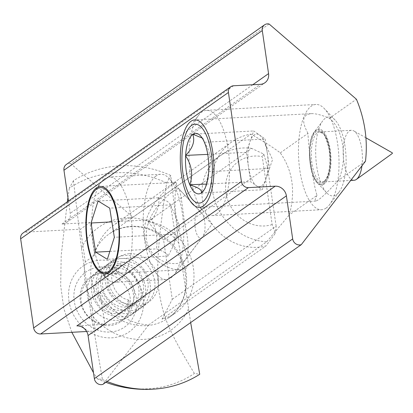 <?xml version="1.0" encoding="UTF-8"?>
<svg xmlns="http://www.w3.org/2000/svg" width="413" height="413" viewBox="0 0 413 413"><rect width="100%" height="100%" fill="white"/><g stroke="black" fill="none" stroke-linecap="round" stroke-linejoin="round"><path stroke-width="0.31" stroke-dasharray="2.06 1.55" d="M266.721 241.801L289.332 214.884C295.687 191.142 292.672 170.471 280.288 152.872C274.356 148.267 264.599 142.02 251.016 134.127L132.965 217.279A55.998 50.329 54.8 0 0 113.787 225.054A55.998 50.329 54.8 0 0 94.727 255.167L85.279 261.816A55.998 50.329 54.8 0 0 90.617 298.387L100.06 291.733A55.998 50.329 54.8 0 0 148.67 324.954L266.721 241.801A55.998 50.329 -125.2 0 1 215.111 201.472A55.998 50.329 -125.2 0 1 231.838 141.907A55.998 50.329 -125.2 0 1 251.016 134.127M173.754 183.687L176.232 182.35C178.029 182.164 172.655 195.555 176.155 215.994C178.597 240.273 193.506 262.286 186.103 268.316L180.93 269.803C167.838 270.592 147.482 258.584 144.767 238.105C140.43 213.929 164.064 189.846 173.754 183.687M280.288 152.872L307.969 133.373C308.831 153.022 313.421 184.482 317.014 195.39L289.332 214.884M269.111 24.006L70.783 163.698L132.965 217.279M307.969 133.373C301.33 121.154 302.383 114.577 311.134 113.652C315.733 113.446 321.799 115.005 329.326 118.33L356.424 99.244M94.727 255.167L89.962 222.519L80.52 229.174L25.802 232.111A6.587 5.921 54.8 0 0 22.937 233.092M68.444 201.038L70.236 213.314A10.542 9.473 -125.2 0 1 66.581 222.457A10.542 9.473 -125.2 0 1 61.996 224.022L89.962 222.519M70.783 163.698A6.587 5.921 54.8 0 0 66.24 164.529M85.279 261.816L80.52 229.174M365.469 161.256L338.371 180.342C329.368 190.243 322.754 196.712 318.542 199.753L315.831 201.105C314.592 201.131 314.985 199.226 317.014 195.39M148.67 324.954L102.971 384.333M338.371 180.342C347.994 160.13 343.404 128.67 329.326 118.33M86.653 331.5L95.377 331.03L90.617 298.387M100.06 291.733L104.825 324.381L76.854 325.883M104.825 324.381L95.377 331.03M204.151 189.83L205.271 188.369L208.673 171.854M208.699 171.436C212.076 161.54 210.671 151.901 204.481 142.516M204.352 142.211L203.449 139.124L202.148 138.025M206.624 184.084L250.645 181.715L262.234 189.768L269.534 168.411L265.244 139.011L253.654 130.957L246.355 152.314L250.645 181.715M207.754 154.385L246.355 152.314M201.436 193.031L262.234 189.768M192.856 134.225L253.654 130.957M204.445 142.273L265.244 139.011M208.735 171.679L269.534 168.411M216.737 213.903A52.704 20.129 -93.1 0 0 228.936 155.732A52.704 20.129 -93.1 0 0 206.479 110.348A52.704 20.129 -93.1 0 0 198.426 115.501A52.704 20.129 -93.1 0 0 189.206 164.054A52.704 20.129 -93.1 0 0 203.573 211.348A52.704 20.129 -93.1 0 0 212.132 215.601A52.704 20.129 -93.1 0 0 216.737 213.903M326.172 208.028A52.704 20.129 86.9 0 1 321.567 209.727A52.704 20.129 86.9 0 1 298.64 158.179A52.704 20.129 86.9 0 1 315.914 104.468A52.704 20.129 86.9 0 1 324.473 108.727A52.704 20.129 86.9 0 1 338.841 156.016A52.704 20.129 86.9 0 1 329.62 204.574A52.704 20.129 86.9 0 1 326.172 208.028M336.471 194.642A39.529 15.095 -93.1 0 0 339.063 192.05A39.529 15.095 -93.1 0 0 345.975 155.634A39.529 15.095 -93.1 0 0 335.196 120.168A39.529 15.095 -93.1 0 0 322.739 120.833A39.529 15.095 -93.1 0 0 315.826 157.255A39.529 15.095 -93.1 0 0 326.6 192.721A39.529 15.095 -93.1 0 0 336.471 194.642M267.387 153.713A26.349 10.062 -93.1 0 0 263.83 140.89A26.349 10.062 -93.1 0 0 259.447 134.984A26.349 10.062 -93.1 0 0 250.004 141.638A26.349 10.062 -93.1 0 0 248.497 167.017A26.349 10.062 -93.1 0 0 256.437 185.742A26.349 10.062 -93.1 0 0 265.879 179.092A26.349 10.062 -93.1 0 0 265.884 179.092A26.349 10.062 -93.1 0 0 267.387 153.713M361.948 165.835A25.033 9.561 -93.1 0 0 353.76 130.869A25.033 9.561 -93.1 0 0 351.442 130.271A25.033 9.561 -93.1 0 0 343.239 155.778A25.033 9.561 -93.1 0 0 354.132 180.264M392.319 152.841L392.35 153.445M104.024 179.154A52.704 20.129 -93.1 0 0 101.149 182.174A52.704 20.129 -93.1 0 0 91.929 230.728A52.704 20.129 -93.1 0 0 106.296 278.021A52.704 20.129 -93.1 0 0 114.855 282.275A52.704 20.129 -93.1 0 0 132.129 228.57A52.704 20.129 -93.1 0 0 109.202 177.022A52.704 20.129 -93.1 0 0 104.024 179.154M155.494 176.387A52.704 20.129 86.9 0 1 160.672 174.26A52.704 20.129 86.9 0 1 169.232 178.514A52.704 20.129 86.9 0 1 183.599 225.803A52.704 20.129 86.9 0 1 174.384 274.361A52.704 20.129 86.9 0 1 166.331 279.513A52.704 20.129 86.9 0 1 143.956 234.925A52.704 20.129 86.9 0 1 155.494 176.387M197.977 212.303A13.175 5.033 -93.1 0 0 195.494 229.638A13.175 5.033 -93.1 0 0 202.7 236.794A13.175 5.033 -93.1 0 0 205.003 224.657A13.175 5.033 -93.1 0 0 201.415 212.834A13.175 5.033 -93.1 0 0 197.977 212.303M109.848 251.398L156.486 248.889C163.29 251.119 167.172 253.499 168.122 256.039L173.852 244.759L175.138 234.032L114.339 237.299M168.122 256.039L107.328 259.307M175.138 234.032L170.517 204.879L109.719 208.147M170.517 204.879C169.562 202.339 165.685 199.954 158.881 197.729L98.082 200.997M158.881 197.729C159.47 204.91 157.131 212.246 151.865 219.737C156.331 229.298 157.874 239.019 156.486 248.889M151.865 219.737L111.897 221.884M147.823 221.585L251.708 148.412L263.835 154.116L267.474 166.826L163.589 239.999L172.247 299.322L162.056 319.13A51.388 46.184 54.8 0 0 175.623 312.847A51.388 46.184 54.8 0 0 191.663 260.309A51.388 46.184 54.8 0 0 147.823 221.585L163.589 239.999M251.708 148.412A51.388 46.184 54.8 0 0 220.325 155.655A51.388 46.184 54.8 0 0 207.878 217.13A51.388 46.184 54.8 0 0 265.941 245.957L162.056 319.13M272.162 224.564A36.174 32.508 -125.2 0 1 225.978 192.804A36.174 32.508 -125.2 0 1 262.25 156.615L272.162 224.564L275.373 233.216L265.941 245.957M263.835 154.116L262.25 156.615M173.46 190.992C176.413 188.829 178.354 188.261 179.294 189.293C180.264 191.348 181.983 202.344 184.456 222.271C188.787 240.531 189.247 252.797 185.845 259.07C180.822 267.397 151.917 266.008 146.3 239.793C144.008 214.946 165.928 196.676 173.46 190.992M172.247 299.322L276.132 226.148L275.373 233.216M276.132 226.148L267.474 166.826M129.476 253.716A27.01 24.279 -125.2 0 1 156.424 271.899A27.01 24.279 -125.2 0 1 148.835 301.898A27.01 24.279 -125.2 0 1 113.436 293.798A27.01 24.279 -125.2 0 1 117.726 257.733A27.01 24.279 -125.2 0 1 129.476 253.716M101.469 273.442A27.01 24.279 54.8 0 0 89.724 277.459A27.01 24.279 54.8 0 0 85.429 313.519A27.01 24.279 54.8 0 0 120.833 321.624A27.01 24.279 54.8 0 0 128.422 291.624A27.01 24.279 54.8 0 0 101.469 273.442M190.656 322.568L178.746 242.963L170.719 175.458L166.62 182.923C160.636 223.366 158.984 241.032 158.065 257.025C157.327 271.578 157.709 283.638 159.206 293.204C163.667 315.403 165.417 325.795 194.415 373.46L199.727 374.292M170.719 175.458A115.594 103.895 54.8 0 0 73.447 180.688L81.469 248.187L91.118 314.35L102.45 379.516L97.143 378.685L93.493 372.733M166.62 182.923A111.794 100.478 54.8 0 0 116.12 172.773A111.794 100.478 54.8 0 0 69.343 188.147L73.447 180.688M71.826 332.295L63.881 308.738L60.68 285.719L61.201 255.523L67.36 201.802M67.954 197.646L69.343 188.147M102.45 379.516A115.594 103.895 54.8 0 0 107.05 381.457M100.54 267.046A33.629 30.221 54.8 0 0 74.247 301.206A33.629 30.221 54.8 0 0 110.018 332.037A33.629 30.221 54.8 0 0 136.311 297.876A33.629 30.221 54.8 0 0 100.54 267.046M68.971 300.989A40.175 36.112 54.8 0 0 111.711 337.824A40.175 36.112 54.8 0 0 143.125 297.009A40.175 36.112 54.8 0 0 100.385 260.175A40.175 36.112 54.8 0 0 68.971 300.989M97.143 378.685A111.794 100.478 54.8 0 0 105.826 382.319M116.817 385.742A111.794 100.478 54.8 0 0 194.415 373.46M128.593 300.256A3.294 0.712 -75.5 0 0 127.23 303.684A3.294 0.712 -75.5 0 0 127.219 306.508A3.294 0.712 -75.5 0 0 128.732 303.493A3.294 0.712 -75.5 0 0 128.871 300.132A3.294 0.712 -75.5 0 0 128.593 300.256M116.719 274.346A3.294 0.96 106.2 0 1 116.352 274.449A3.294 0.96 106.2 0 1 116.342 271.016A3.294 0.96 106.2 0 1 118.185 268.12A3.294 0.96 106.2 0 1 118.335 271A3.294 0.96 106.2 0 1 116.719 274.346M252.787 84.732L70.236 213.314M61.996 224.022L260.324 84.329M233.572 85.765L25.802 232.111M324.458 181.173A25.033 9.561 -93.1 0 0 330.255 153.538A25.033 9.561 -93.1 0 0 319.585 131.979A25.033 9.561 -93.1 0 0 311.381 157.492A25.033 9.561 -93.1 0 0 322.274 181.978A25.033 9.561 -93.1 0 0 324.458 181.173M323.632 182.241A26.086 9.964 86.9 0 1 310.018 150.131A26.086 9.964 86.9 0 1 326.213 138.722A26.086 9.964 86.9 0 1 323.632 182.241M323.797 183.346A27.232 10.402 -93.1 0 0 326.487 137.921A27.232 10.402 -93.1 0 0 309.585 149.826A27.232 10.402 -93.1 0 0 323.797 183.346M324.184 184.053A27.976 10.686 86.9 0 1 317.199 182.696A27.976 10.686 86.9 0 1 309.569 157.59A27.976 10.686 86.9 0 1 314.463 131.814A27.976 10.686 86.9 0 1 329.848 147.41A27.976 10.686 86.9 0 1 324.184 184.053M145.939 325.661A51.388 46.184 -125.2 0 1 102.873 305.186A51.388 46.184 -125.2 0 1 109.104 233.995A51.388 46.184 -125.2 0 1 140.487 226.752A51.388 46.184 -125.2 0 1 184.327 265.476A51.388 46.184 -125.2 0 1 168.287 318.015A51.388 46.184 -125.2 0 1 145.939 325.661M81.469 248.187A62.843 56.483 -125.2 0 1 178.746 242.963M188.395 309.12A62.843 56.483 -125.2 0 1 91.118 314.35M231.838 141.907L113.787 225.054M311.134 113.652L194.797 119.904M315.831 201.105L199.494 207.357M176.232 182.35L100.354 186.423M180.935 269.803L105.052 273.876M66.581 222.457L264.909 82.76M205.271 188.369L203.521 190.765M203.449 139.124L200.579 135.965M192.845 199.907L203.573 211.348M188.984 128.02L198.426 115.501M212.132 215.601L321.567 209.727M206.479 110.348L315.914 104.468M335.196 120.168L324.473 108.727M339.063 192.05L329.62 204.574M265.879 179.092L272.554 159.578L263.83 140.89M351.442 130.271L319.585 131.979L322.811 133.564C324.143 133.673 326.1 138.257 328.676 147.322C330.705 159.01 330.199 168.84 327.163 176.821C325.785 179.588 324.732 181.09 323.998 181.328L322.274 181.978L350.699 180.45M326.6 192.721L317.199 182.696C308.475 175.045 306.611 140.353 314.463 131.814L322.739 120.833M365.908 137.792L353.76 130.869M98.072 269.25L106.296 278.021M93.911 191.777L101.149 182.174M160.672 174.26L109.202 177.022M166.331 279.513L114.855 282.275M201.415 212.834L169.232 178.514M202.7 236.794L174.384 274.361M173.852 244.759L179.712 226.014L170.75 205.411M220.325 155.655L109.104 233.995C124.168 223.774 142.005 225.467 153.631 231.404C167.497 238.255 177.229 249.127 182.82 264.01C190.935 287.453 181.994 309.187 168.287 318.015L175.623 312.847M117.726 257.733L89.724 277.459M148.835 301.898L120.833 321.624M185.855 259.075L211.957 224.28L179.294 189.288M127.219 306.513C111.5 302.946 100.942 284.03 106.389 270.056C109.646 261.63 115.676 256.752 124.489 255.415C139.728 255.1 149.666 262.967 154.312 279.023C159.723 303.338 131.298 319.59 113.621 305.625C100.194 294.454 97.143 281.909 104.474 268.001C109.177 261.403 115.697 258.239 124.034 258.502C139.95 258.765 153.843 277.608 149.63 293.886C147.431 302.652 142.299 308.723 134.235 312.109C120.24 316.255 108.805 311.954 99.92 299.198C93.968 287.778 94.618 277.613 101.877 268.708C108.449 262.069 116.518 260.169 126.089 263.014C140.766 267.526 149.965 286.787 143.838 301.046C140.183 309.693 133.797 314.907 124.685 316.688C110.865 318.02 100.571 312.264 93.792 299.415C89.223 287.556 91.087 277.727 99.383 269.932C105.666 264.986 112.919 263.716 121.148 266.117C135.485 270.324 144.911 288.604 139.764 302.889C136.538 311.836 130.379 317.442 121.293 319.703C106.807 323.364 89.714 311.738 87.577 296.235C83.818 278.192 101.087 262.456 118.19 268.12M128.866 300.132C111.68 296.488 106.043 271.501 118.309 264.568C126.332 259.7 134.457 261.331 142.686 269.462C150.76 281.645 149.945 292.068 140.229 300.721C128.768 306.874 118.691 304.066 109.987 292.306C105.186 281.836 106.435 273.664 113.73 267.794C121.68 262.957 129.765 264.532 137.973 272.528C146.192 284.738 145.417 295.212 135.65 303.947C124.189 310.096 114.112 307.293 105.413 295.532C100.607 285.063 101.856 276.891 109.156 271.016C118.887 265.58 127.86 268.429 136.073 279.56C141.256 290.917 139.589 300.122 131.071 307.169C119.61 313.322 109.533 310.519 100.834 298.759C96.028 288.284 97.277 280.112 104.577 274.242C114.293 268.811 123.26 271.646 131.479 282.755C136.677 294.102 135.025 303.297 126.538 310.349C116.76 316.079 107.442 314.365 98.583 305.202C91.51 293.72 92.347 284.221 101.082 276.705C105.511 273.69 110.601 272.941 116.352 274.444M120.42 275.249A26.349 26.349 0 0 0 80.958 298.186A26.349 26.349 0 0 0 120.55 320.896A26.349 26.349 0 0 0 120.42 275.249"/><path stroke-width="0.62" d="M301.299 244.635A6.587 5.921 -125.2 0 1 292.678 238.921L286.395 195.85A10.542 9.473 54.8 0 0 275.182 186.186L76.854 325.883A10.542 9.473 -125.2 0 1 88.067 335.547L94.355 378.618A6.587 5.921 54.8 0 0 102.971 384.333L301.299 244.635L365.469 161.256A118.583 106.58 -125.2 0 0 356.424 99.244L269.111 24.006A6.587 5.921 -125.2 0 0 264.568 24.837A6.587 5.921 -125.2 0 0 262.281 30.547L268.564 73.617L252.787 84.732M264.568 24.837L66.24 164.529A6.587 5.921 54.8 0 0 63.953 170.244L68.444 201.038M203.32 205.948A43.788 16.726 86.9 0 1 199.494 207.357A43.788 16.726 86.9 0 1 180.445 164.529A43.788 16.726 86.9 0 1 194.797 119.904A43.788 16.726 86.9 0 1 213.454 157.611A43.788 16.726 86.9 0 1 203.32 205.948M275.182 186.186L248.43 187.626A6.587 5.921 -125.2 0 1 241.424 181.586L228.42 92.46A6.587 5.921 -125.2 0 1 230.707 86.745A6.587 5.921 -125.2 0 1 233.572 85.765L260.324 84.329A10.542 9.473 54.8 0 0 264.909 82.76A10.542 9.473 54.8 0 0 268.564 73.617M108.877 272.466A43.788 16.726 86.9 0 1 105.052 273.876A43.788 16.726 86.9 0 1 86.002 231.048A43.788 16.726 86.9 0 1 100.354 186.423A43.788 16.726 86.9 0 1 119.011 224.135A43.788 16.726 86.9 0 1 108.877 272.466M230.707 86.745L22.937 233.092A6.587 5.921 54.8 0 0 20.65 238.807L33.654 327.932A6.587 5.921 54.8 0 0 40.66 333.972L86.653 331.5M201.343 192.969A30.304 11.574 86.9 0 1 189.944 185.05C198.524 187.43 202.324 190.073 201.343 192.969L204.151 189.83M202.148 138.025L192.954 134.292A30.304 11.574 86.9 0 1 200.579 135.965A30.304 11.574 86.9 0 1 204.352 142.211L204.481 142.516A30.304 11.574 86.9 0 1 208.699 171.436L208.673 171.854A30.304 11.574 86.9 0 1 203.521 190.765A30.304 11.574 86.9 0 1 201.498 192.861M185.618 155.407A30.304 11.574 86.9 0 1 192.799 134.401C195.189 141.143 192.794 148.148 185.618 155.407L207.754 154.385M189.81 184.745A30.304 11.574 86.9 0 1 185.592 155.82C191.782 165.205 193.191 174.844 189.81 184.745L206.624 184.084M202.716 201.828A39.529 15.095 86.9 0 1 192.845 199.907A39.529 15.095 86.9 0 1 182.071 164.441A39.529 15.095 86.9 0 1 188.984 128.02A39.529 15.095 86.9 0 1 210.718 150.053A39.529 15.095 86.9 0 1 202.716 201.828M350.699 180.45L354.132 180.264A25.033 9.561 -93.1 0 0 356.316 179.459A25.033 9.561 -93.1 0 0 356.367 179.423A25.033 9.561 -93.1 0 0 361.948 165.835M356.367 179.423L392.35 153.445L392.319 152.841L365.908 137.792M96.234 189.335A42.601 16.267 86.9 0 1 119.083 232.689A42.601 16.267 86.9 0 1 98.072 269.25A42.601 16.267 86.9 0 1 86.456 231.022A42.601 16.267 86.9 0 1 93.911 191.777A42.601 16.267 86.9 0 1 96.234 189.335M95.687 252.157L91.067 223.005L98.082 200.997L109.719 208.147L114.339 237.299L107.328 259.307L95.687 252.157L109.848 251.398M111.897 221.884L91.067 223.005M107.05 381.457A115.594 103.895 54.8 0 0 155.742 388.994A115.594 103.895 54.8 0 0 199.727 374.292L190.656 322.568M93.493 372.733L71.826 332.295M67.36 201.802L67.954 197.646M105.826 382.319A111.794 100.478 54.8 0 0 116.817 385.742C129.61 388.979 142.583 390.063 155.742 388.994M88.067 335.547L286.395 195.85M292.678 238.921L94.355 378.618M40.66 333.972L248.43 187.626M241.424 181.586L33.654 327.932M20.65 238.807L228.42 92.46M63.953 170.244L262.281 30.547"/></g></svg>
